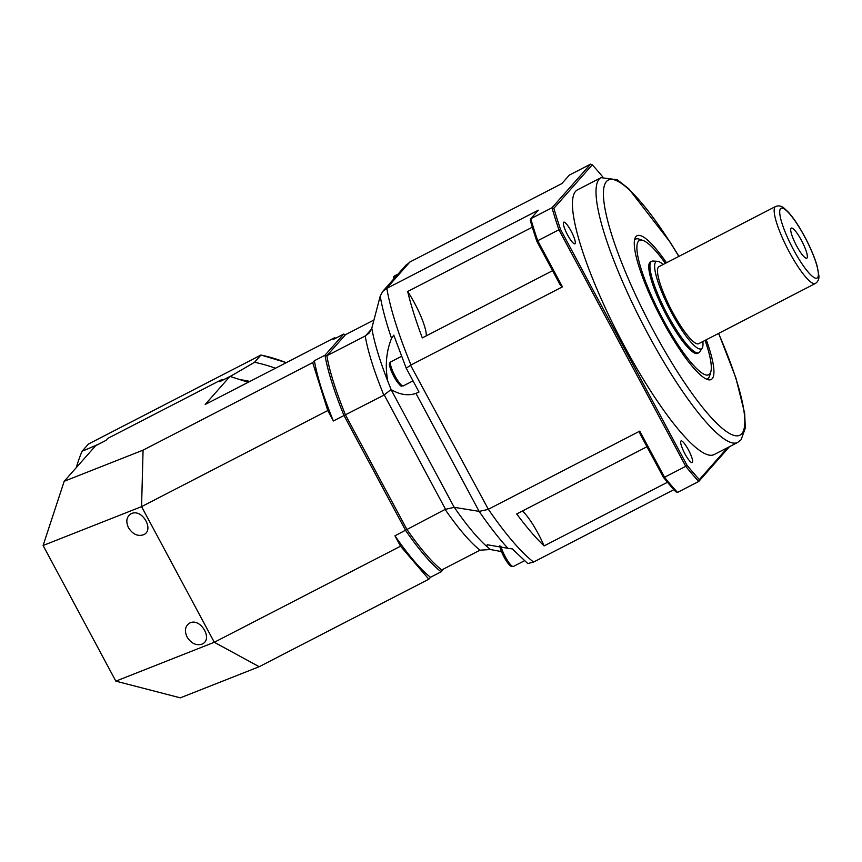 <?xml version="1.0" encoding="UTF-8"?>
<svg xmlns="http://www.w3.org/2000/svg" width="862" height="862" viewBox="0 0 862 862"><rect width="100%" height="100%" fill="white"/><g stroke="black" fill="none" stroke-linecap="round" stroke-linejoin="round"><path stroke-width="1.29" d="M261.024 355.058L260.938 355.047A157.089 153.371 41.5 0 1 286.259 362.665M286.292 362.643L260.981 355.025L88.441 444.027L82.041 451.268A148.738 11.411 -28.2 0 0 99.475 443.747M76.276 467.624A157.089 153.371 41.5 0 1 82.041 451.268M249.872 381.435A140.84 137.511 -138.5 0 0 239.938 379.614M230.122 376.468A148.738 11.411 -28.2 0 0 254.559 362.266L260.938 355.047L88.42 444.049M254.559 362.266A157.089 153.371 41.5 0 1 275.484 368.225M673.879 489.659L533.567 562.056C520.917 552.186 505.832 534.591 488.323 509.28L639.798 431.129L640.003 433.737L663.32 477.214A204.488 41.344 62.7 0 0 675.776 491.749L677.521 492.417A205.835 41.613 -117.3 0 1 664.537 477.268L639.798 431.129M386.812 288.371L538.287 210.22L530.776 218.722L551.992 207.785A205.835 41.613 62.7 0 0 558.921 229.777L537.705 240.724A205.835 41.613 -117.3 0 1 530.776 218.722L530.302 220.446A204.488 41.344 62.7 0 0 536.961 241.554L560.268 285.031L562.444 286.852L410.958 365.003C398.352 334.144 390.303 308.596 386.812 288.371L382.739 291.41L380.217 296.119C382.211 307.928 385.993 322 391.531 338.357L393.762 335.156A33.855 6.842 62.7 0 0 393.762 335.156L406.228 368.203L418.986 392.016L415.958 393.395L479.143 511.371C489.433 526.283 499.033 538.599 507.923 548.318L512.265 548.889L527.824 563.565L533.567 562.056M663.32 477.214L664.537 477.268L685.753 466.32A205.835 41.613 62.7 0 0 698.737 481.47L729.521 446.645M727.593 447.637L699.351 479.584L698.737 481.47L677.521 492.417M699.351 479.584A204.488 41.344 -117.3 0 1 686.885 465.049L560.526 229.389A204.488 41.344 -117.3 0 1 553.878 208.281L592.28 164.825L590.545 164.157L569.329 175.105L561.808 183.617L410.323 261.768L405.528 265.69M667.468 482.267L544.105 545.905A176.042 35.59 62.7 0 1 516.704 513.957L646.974 446.742M544.105 545.905A33.855 6.842 62.7 0 0 522.447 510.994M426.302 335.846A33.855 6.842 62.7 0 0 407.683 291.496L532.307 227.202M552.585 270.69L422.305 337.904A176.042 35.59 62.7 0 1 407.683 291.496M692.38 462.474A12.187 2.467 -117.3 0 1 692.229 462.592A12.187 2.467 -117.3 0 1 684.45 452.895A12.187 2.467 -117.3 0 1 681.055 440.935A12.187 2.467 -117.3 0 1 688.609 450.212A12.187 2.467 -117.3 0 1 692.38 462.474M567.595 234.97A12.187 2.467 -117.3 0 1 563.748 222.159A12.187 2.467 -117.3 0 1 571.528 231.867A12.187 2.467 -117.3 0 1 574.922 243.827A12.187 2.467 -117.3 0 1 567.595 234.97M592.28 164.825A204.488 41.344 -117.3 0 1 602.786 176.958M737.689 442.432L714.113 454.586A148.964 30.116 -117.3 0 1 619.056 336.018A148.964 30.116 -117.3 0 1 577.518 189.823L601.094 177.658A148.964 30.116 62.7 0 0 642.621 323.853A148.964 30.116 62.7 0 0 737.689 442.432L741.083 439.771L745.318 428.069L744.649 413.167L735.857 377.868L718.671 333.378M590.545 164.157L551.992 207.785L553.878 208.281M560.526 229.389L558.921 229.777L685.753 466.32L686.885 465.049M562.444 286.852L537.705 240.724L536.961 241.554M406.228 368.203L410.958 365.003M488.323 509.28L410.571 365.229M666.509 262.77A80.888 16.356 62.7 0 0 635.553 237.136A80.888 16.356 62.7 0 0 659.57 315.115A80.888 16.356 62.7 0 0 709.2 379.883A80.888 16.356 62.7 0 0 712.217 378.687A80.888 16.356 62.7 0 0 706.247 339.79M698.683 343.69A43.337 8.76 -117.3 0 1 671.035 309.199A43.337 8.76 -117.3 0 1 658.945 266.67L775.638 206.471A43.337 8.76 62.7 0 0 787.717 248.999A43.337 8.76 62.7 0 0 815.366 283.49L698.683 343.69M801.466 240.412A16.928 3.426 -117.3 0 1 806.616 258.266A16.928 3.426 -117.3 0 1 795.992 244.722A16.928 3.426 -117.3 0 1 791.122 228.225A16.928 3.426 -117.3 0 1 801.466 240.412M657.512 261.305L652.965 261.035A51.461 10.409 62.7 0 0 651.694 261.272L650.508 261.876A51.461 10.409 62.7 0 0 664.861 312.378A51.461 10.409 62.7 0 0 697.703 353.345L698.877 352.741A51.461 10.409 62.7 0 0 699.815 351.847L702.228 347.979A49.112 9.935 -117.3 0 1 669.989 309.738A49.112 9.935 -117.3 0 1 657.512 261.305A49.112 9.935 -117.3 0 1 663.104 264.526M651.694 261.272A51.461 10.409 62.7 0 0 666.035 311.775A51.461 10.409 62.7 0 0 698.877 352.741M702.842 341.546A49.112 9.935 -117.3 0 1 702.228 347.979M705.094 340.382A75.565 15.279 -117.3 0 1 710.805 371.878A75.565 15.279 -117.3 0 1 660.529 314.619A75.565 15.279 -117.3 0 1 643.009 240.455A75.565 15.279 -117.3 0 1 665.356 263.363M643.009 240.455L639.195 239.151A78.539 15.882 62.7 0 0 635.499 239.151A78.539 15.882 62.7 0 0 634.561 239.873M706.398 379.097A78.539 15.882 62.7 0 0 707.519 378.752A78.539 15.882 62.7 0 0 709.663 375.746L710.805 371.878M380.217 296.119L371.77 328.325L369.27 332.958L365.197 335.997C367.945 351.685 374.162 371.414 383.849 395.184L391.089 389.527L387.771 381.176C384.98 365.887 386.23 351.61 391.531 338.357M387.771 381.176C379.582 360.1 374.259 342.451 371.791 328.239M479.143 511.371L454.199 507.319L445.094 509.42C458.595 528.869 470.243 542.457 480.037 550.182L441.71 569.954A138.125 27.929 -117.3 0 1 406.767 529.193L345.511 414.967A138.125 27.929 -117.3 0 1 326.86 355.769L345.479 334.704L343.712 334.068L324.996 355.241A139.482 28.198 62.7 0 0 343.981 415.495L405.549 530.324A139.482 28.198 62.7 0 0 441.118 571.808L430.515 577.281L428.813 579.21L400.528 546.206L214.304 642.276L141.573 506.63L327.786 410.549L312.69 362.633L314.382 360.715L324.996 355.241L326.86 355.769L365.197 335.997M501.425 551.594L490.424 549.514L486.879 546.562L487.192 544.73L507.933 548.318M486.879 546.562C477.408 538.114 466.536 525.044 454.274 507.33M415.958 393.395C408.092 396.024 399.796 394.742 391.089 389.527M480.037 550.182L490.424 549.514M479.218 511.381L487.914 509.474M383.849 395.184L333.368 420.968L327.786 410.549M400.528 546.206L394.947 535.798L445.094 509.42M373.946 320.017L345.479 334.704M394.947 535.798A139.482 28.198 62.7 0 0 430.515 577.281M314.382 360.715A139.482 28.198 62.7 0 0 333.368 420.968M248.245 382.275L229.982 376.425L219.659 381.737L221.405 379.765L107.675 438.446L105.929 440.417L95.617 445.74L64.208 481.265L143.07 450.147L312.69 362.633M115.842 681.142L180.33 697.843L259.193 666.714L214.304 642.276L115.842 681.142L43.1 545.495L141.573 506.63L143.07 450.147M128.492 527.76C125.658 521.478 126.477 516.844 130.938 513.86L131.617 513.547C142.273 508.688 154.46 529.839 143.771 534.666C137.92 536.692 132.823 534.386 128.492 527.76M187.097 637.05C184.263 630.768 185.082 626.135 189.543 623.151C199.995 617.095 213.453 638.904 202.376 643.957L201.697 644.27C195.976 645.735 191.116 643.332 187.097 637.05M259.193 666.714L428.813 579.21M43.1 545.495L64.208 481.265M343.712 334.068L333.098 339.542L334.801 337.624L335.426 338.346M229.982 376.425L205.156 404.504L334.801 337.624M441.71 569.954L441.118 571.808L443.639 568.963M221.405 379.765A139.482 136.185 41.5 0 1 223.409 379.808M390.421 363.969A11.917 2.414 62.7 0 0 393.481 375.713A11.917 2.414 62.7 0 0 401.283 385.012M390.831 361.846C389.505 363.548 386.941 362.482 395.205 378.903C402.511 389.193 400.755 385.368 403.244 385.917A13.544 2.737 -117.3 0 1 394.602 375.142A13.544 2.737 -117.3 0 1 390.831 361.846L401.498 356.34M247.286 381.963A139.849 136.541 41.5 0 1 248.396 382.2M386.424 288.565L409.924 261.973M718.563 333.443A143.545 29.028 -117.3 0 1 741.74 433.748A143.545 29.028 -117.3 0 1 658.751 340.393A143.545 29.028 -117.3 0 1 604.133 186.461A143.545 29.028 -117.3 0 1 678.825 256.413M804.666 236.791A39.275 7.941 -117.3 0 1 812.252 276.228A39.275 7.941 -117.3 0 1 780.207 216.459A39.275 7.941 -117.3 0 1 804.666 236.791M454.199 507.319L391.057 389.57M445.503 509.237L384.236 394.968M365.585 335.792L371.554 329.047M524.398 560.785L513.386 566.474A13.544 2.737 -117.3 0 1 507.061 559.804A13.544 2.737 -117.3 0 1 500.887 546.142M499.895 545.883A11.917 2.414 62.7 0 0 505.089 558.942A11.917 2.414 62.7 0 0 511.425 565.569M394.16 278.48A13.544 2.737 -117.3 0 1 394.494 275.926L398.028 274.105M394.096 278.049A11.917 2.414 62.7 0 0 393.417 279.32M403.244 385.917L413.017 380.875M601.094 177.658L617.235 179.77L628.678 188.67L670.27 242.33L678.933 256.359M815.366 283.49C818.027 281.669 819.202 279.105 818.9 275.775L817.014 265.55C814.428 256.865 810.323 247.254 804.709 236.694C798.955 226.038 793.428 217.774 788.116 211.901L783.978 208.076C781.478 205.899 778.698 205.371 775.638 206.471M635.499 239.151L634.615 239.604M707.519 378.752L706.646 379.205M382.739 291.41L406.077 265M513.386 566.474L511.328 566.474L509.528 565.16L505.347 559.46L501.479 551.723L499.734 545.84M393.277 279.482L393.514 276.961L394.494 275.926"/></g></svg>
